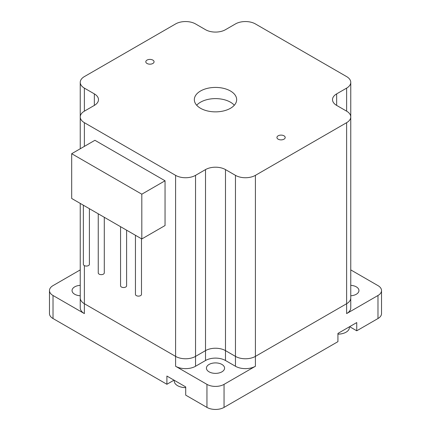<?xml version="1.0" encoding="UTF-8"?>
<svg xmlns="http://www.w3.org/2000/svg" width="431" height="431" viewBox="0 0 431 431"><rect width="100%" height="100%" fill="white"/><g stroke="black" fill="none" stroke-linecap="round" stroke-linejoin="round"><path stroke-width="0.65" d="M235.455 175.347A14.11 8.146 0 0 0 255.411 175.347L346.626 122.684A14.11 8.146 0 0 0 350.759 116.925L350.759 297.961A14.11 8.146 180 0 1 346.626 303.72L255.411 356.383A14.11 8.146 180 0 1 235.455 356.383L235.455 175.347L225.478 169.588A14.11 8.146 0 0 0 205.522 169.588L205.522 350.624A14.11 8.146 180 0 1 225.478 350.624A14.11 8.146 0 0 0 205.522 350.624L195.545 356.383A14.11 8.146 180 0 1 175.589 356.383L84.374 303.72A14.11 8.146 180 0 1 80.241 297.961L80.241 307.836A14.11 8.146 180 0 0 84.374 313.596L53.018 295.494L53.018 318.531A12.095 6.982 180 0 1 49.473 313.596L49.473 290.553A12.095 6.982 0 0 0 53.018 295.494M350.759 82.359L350.759 116.925A14.11 8.146 0 0 0 346.626 111.16L346.626 88.123A14.11 8.146 0 0 0 350.759 82.359A14.11 8.146 0 0 0 346.626 76.599L255.411 23.937A14.11 8.146 0 0 0 235.455 23.937L225.478 29.696A14.11 8.146 0 0 1 205.522 29.696L195.545 23.937A14.11 8.146 0 0 0 175.589 23.937L84.374 76.599A14.11 8.146 0 0 0 80.241 82.359A14.11 8.146 0 0 0 84.374 88.123L84.374 111.16A14.11 8.146 0 0 0 80.241 116.925A14.11 8.146 0 0 0 84.374 122.684L175.589 175.347A14.11 8.146 0 0 0 195.545 175.347L195.545 356.383A14.11 8.146 180 0 1 175.589 356.383L84.374 303.72A14.11 8.146 180 0 1 80.241 297.961L80.241 203.41M98.241 213.803L98.241 272.904A3.022 1.746 0 0 0 100.369 274.569A3.022 1.746 0 0 0 103.758 273.89A3.022 1.746 0 0 0 104.286 272.904L104.286 217.294M120.561 226.684L120.561 285.791A3.022 1.746 0 0 0 122.69 287.455A3.022 1.746 0 0 0 126.073 286.777A3.022 1.746 0 0 0 126.606 285.791L126.606 230.181M83.361 205.21L83.361 264.311A3.022 1.746 0 0 0 85.489 265.981A3.022 1.746 0 0 0 88.878 265.297A3.022 1.746 0 0 0 89.406 264.311L89.406 208.701M135.442 235.278L135.442 294.378A3.022 1.746 0 0 0 138.464 296.124A3.022 1.746 0 0 0 141.487 294.378L141.487 238.769M165.046 225.542L165.046 180.778L141.81 194.192L141.81 238.957L165.046 225.542M141.81 238.957L71.686 198.47L71.686 153.705L94.922 140.29L165.046 180.778M377.982 295.494A12.095 6.982 0 0 0 381.527 290.553L381.527 313.596A12.095 6.982 180 0 1 377.982 318.531L377.982 295.494L346.626 313.596A14.11 8.146 180 0 0 350.759 307.836L350.759 297.961A14.11 8.146 180 0 1 346.626 303.72L255.411 356.383A14.11 8.146 180 0 1 235.455 356.383L225.478 350.624L225.478 169.588M205.522 169.588L195.545 175.347M84.374 111.16L94.351 105.401A14.11 8.146 0 0 0 98.483 99.642A14.11 8.146 0 0 0 94.351 93.883L84.374 88.123M346.626 88.123L336.649 93.883A14.11 8.146 0 0 0 332.517 99.642A14.11 8.146 0 0 0 336.649 105.401L346.626 111.16M147.434 63.686A4.132 2.387 0 0 0 151.771 63.928A4.132 2.387 0 0 0 154.066 61.789A4.132 2.387 0 0 0 152.86 60.103A4.132 2.387 0 0 0 148.356 59.586A4.132 2.387 0 0 0 145.802 61.789A4.132 2.387 0 0 0 147.434 63.686M278.14 139.181A4.132 2.387 0 0 0 282.644 139.698A4.132 2.387 0 0 0 285.198 137.494A4.132 2.387 0 0 0 281.066 135.108A4.132 2.387 0 0 0 276.934 137.494A4.132 2.387 0 0 0 277.774 138.938A4.132 2.387 0 0 0 278.14 139.181M196.687 105.239A21.162 12.219 180 0 1 201.503 101.668A21.162 12.219 180 0 1 234.313 105.239M230.466 108.283A21.162 12.219 0 0 0 236.662 99.642A21.162 12.219 0 0 0 224.212 88.506A21.162 12.219 0 0 0 201.503 90.478A21.162 12.219 0 0 0 194.338 99.642A21.162 12.219 0 0 0 207.403 110.929A21.162 12.219 0 0 0 230.466 108.283M71.686 153.705L141.81 194.192M205.522 360.499L205.522 350.624L195.545 356.383L195.545 366.258L205.522 360.499A14.11 8.146 180 0 1 225.478 360.499L235.455 366.258A14.11 8.146 180 0 0 255.411 366.258L224.05 384.366L224.05 407.403A12.095 6.982 180 0 1 206.95 407.403L206.95 384.366A12.095 6.982 0 0 0 224.05 384.366M235.455 366.258L235.455 356.383L225.478 350.624L225.478 360.499M174.275 380.314L174.275 381.074A11.287 6.519 0 0 0 179.878 386.704A11.287 6.519 0 0 0 185.713 387.593M174.022 380.169L166.899 384.28L166.899 376.053L185.713 386.914L185.713 395.146L206.95 407.403M80.241 269.898L53.018 285.618A12.095 6.982 0 0 0 49.473 290.553M381.527 290.553A12.095 6.982 0 0 0 377.982 285.618L350.759 269.898M224.05 407.403L337.931 341.654L337.931 333.427L356.749 322.566L356.749 330.792L377.982 318.531M349.622 326.682L356.749 330.792M349.369 326.827L349.369 327.587A11.287 6.519 180 0 1 343.771 333.217A11.287 6.519 180 0 1 337.931 334.1M53.018 318.531L166.899 384.28M221.917 371.84A9.073 5.237 0 0 0 224.573 368.139A9.073 5.237 0 0 0 215.5 362.902A9.073 5.237 0 0 0 206.427 368.139A9.073 5.237 0 0 0 211.766 372.907A9.073 5.237 0 0 0 221.496 372.066A9.073 5.237 0 0 0 221.917 371.84M80.241 285.344A9.073 5.237 0 0 0 72.052 290.553A9.073 5.237 0 0 0 74.321 294.017A9.073 5.237 0 0 0 74.708 294.26A9.073 5.237 0 0 0 80.241 295.768M195.545 366.258A14.11 8.146 180 0 1 175.589 366.258L206.95 384.366M350.759 295.768A9.073 5.237 0 0 0 358.948 290.553A9.073 5.237 0 0 0 356.679 287.089A9.073 5.237 0 0 0 356.292 286.852A9.073 5.237 0 0 0 350.759 285.344M175.589 366.258L175.589 175.347M255.411 175.347L255.411 366.258M84.374 122.684L84.374 146.384M84.374 265.615L84.374 313.596M346.626 313.596L346.626 122.684M94.351 93.883L94.351 105.401M336.649 105.401L336.649 93.883M80.241 82.359L80.241 148.77M179.878 386.704A17.816 17.816 0 0 0 185.713 387.636M337.931 334.149A17.816 17.816 0 0 0 343.771 333.217"/></g></svg>
